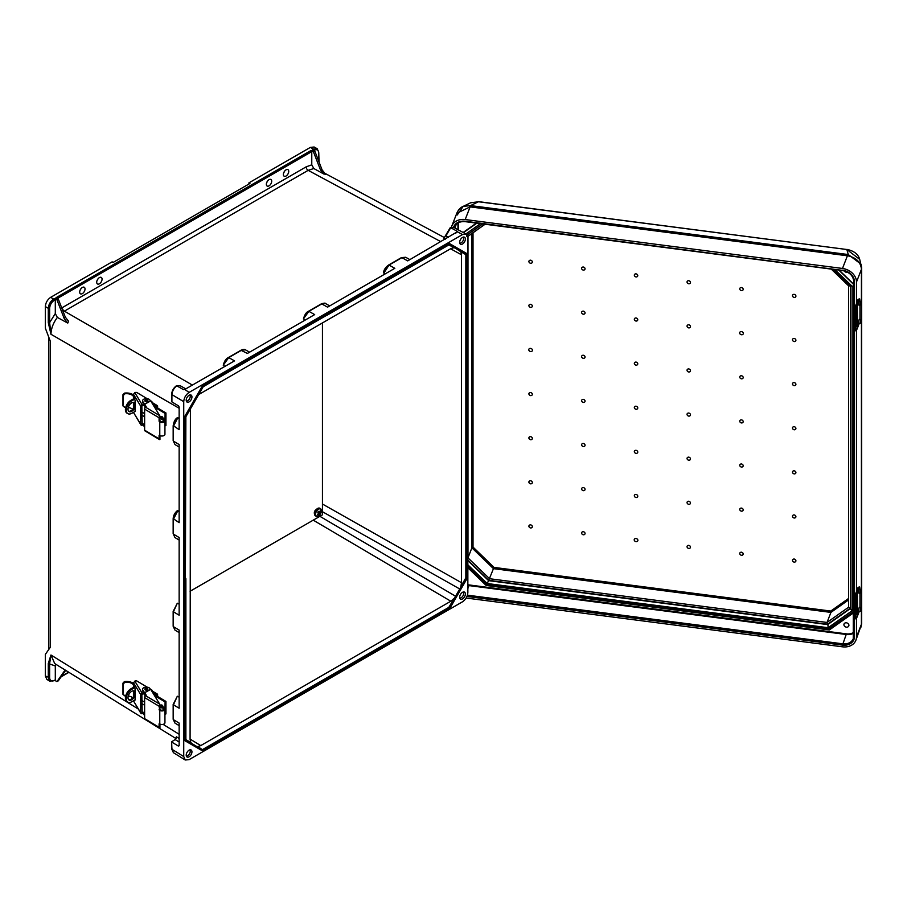 <?xml version="1.0" encoding="UTF-8"?>
<svg xmlns="http://www.w3.org/2000/svg" width="907" height="907" viewBox="0 0 907 907"><rect width="100%" height="100%" fill="white"/><g stroke="black" fill="none" stroke-linecap="round" stroke-linejoin="round"><path stroke-width="1.36" d="M99.385 283.789A3.775 2.177 120 0 0 101.856 280.456A3.775 2.177 120 0 0 101.278 277.429A3.775 2.177 120 0 0 99.385 277.621A3.775 2.177 120 0 0 96.913 280.943A3.775 2.177 120 0 0 97.491 283.97A3.775 2.177 120 0 0 99.385 283.789M97.99 278.88A3.775 2.177 -60 0 1 97.106 280.41M269.028 185.844A3.775 2.177 120 0 0 271.499 182.511A3.775 2.177 120 0 0 270.91 179.484A3.775 2.177 120 0 0 269.028 179.677A3.775 2.177 120 0 0 266.556 183.01A3.775 2.177 120 0 0 267.134 186.037A3.775 2.177 120 0 0 269.028 185.844M267.633 180.935A3.775 2.177 -60 0 1 266.749 182.466M459.736 598.053A3.537 2.041 120 0 0 461.175 597.747A3.537 2.041 120 0 0 463.398 594.901A3.537 2.041 120 0 0 463.228 592.01M462.513 592.316A4.047 2.336 120 0 0 459.985 595.536A4.047 2.336 120 0 0 460.144 598.847A4.047 2.336 120 0 0 462.513 598.926A4.047 2.336 120 0 0 465.246 595.015A4.047 2.336 120 0 0 464.112 591.965A4.047 2.336 120 0 0 462.513 592.316M189.801 749.874A3.537 2.041 -60 0 1 189.971 752.765A3.537 2.041 -60 0 1 187.749 755.61A3.537 2.041 -60 0 1 186.309 755.916M189.075 756.789A4.047 2.336 -60 0 1 186.706 756.71A4.047 2.336 -60 0 1 186.547 753.4A4.047 2.336 -60 0 1 189.075 750.18A4.047 2.336 -60 0 1 190.685 749.828A4.047 2.336 -60 0 1 191.819 752.878A4.047 2.336 -60 0 1 189.075 756.789M286.056 169.847A3.775 2.177 -60 0 1 287.95 169.654A3.775 2.177 -60 0 1 288.528 172.681A3.775 2.177 -60 0 1 286.056 176.015A3.775 2.177 -60 0 1 284.163 176.196A3.775 2.177 -60 0 1 283.585 173.169A3.775 2.177 -60 0 1 286.056 169.847M284.662 171.106A3.775 2.177 -60 0 1 283.778 172.636M463.228 237.101A3.537 2.041 -60 0 1 463.398 239.992A3.537 2.041 -60 0 1 461.175 242.838A3.537 2.041 -60 0 1 459.736 243.144M462.513 237.407A4.047 2.336 -60 0 1 464.112 237.056A4.047 2.336 -60 0 1 465.246 240.106A4.047 2.336 -60 0 1 462.513 244.017A4.047 2.336 -60 0 1 460.144 243.938A4.047 2.336 -60 0 1 459.985 240.627A4.047 2.336 -60 0 1 462.513 237.407M82.356 293.619A3.775 2.177 120 0 0 84.816 290.285A3.775 2.177 120 0 0 84.238 287.258A3.775 2.177 120 0 0 82.356 287.451A3.775 2.177 120 0 0 79.884 290.784A3.775 2.177 120 0 0 80.462 293.811A3.775 2.177 120 0 0 82.356 293.619M80.077 290.24A3.775 2.177 120 0 0 80.961 288.709M186.309 401.007A3.537 2.041 120 0 0 187.749 400.701A3.537 2.041 120 0 0 189.971 397.867A3.537 2.041 120 0 0 189.801 394.964M189.075 401.88A4.047 2.336 120 0 0 191.819 397.969A4.047 2.336 120 0 0 190.685 394.919A4.047 2.336 120 0 0 189.075 395.271A4.047 2.336 120 0 0 186.547 398.49A4.047 2.336 120 0 0 186.706 401.801A4.047 2.336 120 0 0 189.075 401.88M448.92 244.867L453.84 247.702L450.824 248.62L198.678 394.579M448.784 607.407L455.552 596.228L449.248 607.905L448.784 607.407L202.805 749.42L203.009 750.078L192.182 743.819L190.799 742.482L190.085 739.42L190.413 408.887M224.868 366.439L223.349 365.124L228.734 357.63L223.349 365.124M305.013 320.171L303.494 318.845L308.879 311.35L303.494 318.845M385.158 273.903L383.831 273.166L389.024 265.082L401.903 257.645L405.667 257.271L409.896 259.617M383.638 272.576L388.411 265.218M313.437 151.798L320.454 169.858L323.731 173.963L313.822 168.532L311.77 164.836L311.77 151.605L311.101 150.449L313.437 151.798L314.774 151.027L312.439 149.678L313.425 149.099L314.094 150.256C316.917 148.975 318.47 149.882 318.765 152.966L318.765 161.321M311.101 150.449L55.973 297.745L58.309 299.095L56.971 299.866L54.635 298.516L55.304 299.673L55.304 313.595L57.356 317.427L67.753 323.096L64.284 318.708L65.315 317.155L68.592 321.259L67.753 323.096M55.304 299.673L54.318 300.24C51.495 302.212 49.942 304.911 49.636 308.346L49.636 322.597L50.962 334.264L48.286 322.586L49.636 322.597L55.304 313.595M318.754 152.183L317.167 148.703L314.117 147.002L310.364 147.399L248.926 182.874L249.924 183.452L113.137 262.429L112.139 261.851L50.69 297.326L53.649 299.083L54.635 298.516M48.286 322.586L48.286 308.335L45.35 306.577L45.35 328.175L50.202 340.953L50.202 647.417L45.35 654.389L45.35 675.987L46.881 679.422L49.828 681.18L54.318 680.454C51.495 681.735 49.942 680.828 49.636 677.744L49.636 663.493L50.962 655.013L48.286 663.493L55.304 665.953L55.996 664.355M45.35 306.577C45.69 302.655 47.47 299.571 50.69 297.326M202.397 750.815L184.745 740.622L184.745 416.46L202.397 385.883L449.192 243.393L326.135 314.831L326.135 315.602L326.792 315.217L326.135 314.831L326.135 315.602L449.725 244.244L449.532 243.586L449.248 244.516M401.903 257.645L407.708 260.887L457.355 231.773L462.513 234.55L189.075 392.414C185.856 394.658 184.076 397.742 183.736 401.665L183.736 756.574L171.911 749.261L171.65 741.801L175.108 739.568L179.144 742.017M462.513 234.55L466.221 234.131L467.853 237.634L467.853 592.543C467.513 596.455 465.733 599.538 462.513 601.794L189.075 759.658L185.232 759.998L183.736 756.574M179.144 697.052L177.239 696.395L173.441 704.807L177.239 696.395M179.144 604.051L177.216 603.382L173.418 611.783L177.216 603.382M185.878 388.91L180.13 385.702L176.82 385.86C173.815 388.185 172.183 391.178 171.911 394.84L171.911 401.926L178.486 405.848L179.144 407.016L179.144 429.657L173.248 425.655L177.84 417.719L173.441 426.245L173.441 441.119L179.144 444.532L179.144 522.659L173.237 518.645L177.829 510.709L173.418 519.246L173.418 534.11L174.972 537.568L173.158 533.735L173.158 518.861C173.316 515.664 174.711 512.943 177.33 510.686M177.216 510.834L179.144 511.503M177.239 417.832L179.144 418.49M249.595 352.165L245.378 349.807L241.613 350.193L228.734 357.63L234.539 360.861L185.413 389.092M184.654 389.364L189.075 392.414M456.731 232.407L455.303 233.405M329.74 305.897L325.522 303.539L321.758 303.924L327.563 307.156L394.828 268.313L389.024 265.082M308.641 311.271L321.758 303.924L308.879 311.35L314.684 314.593L247.418 353.424L241.001 350.317L228.485 357.551M179.144 632.598L174.972 630.116L173.418 626.658L173.418 611.783L179.144 615.207L179.144 537.534L173.418 534.11L173.237 519.076M173.237 611.624L173.418 626.658L179.144 630.082L179.144 708.22L173.441 704.807L173.441 719.682L173.248 704.637M179.144 725.611L174.994 723.128L173.441 719.682L179.144 723.083L179.144 745.724L178.486 746.11L179.144 745.724L178.486 746.11L171.911 742.175M171.911 401.926L171.911 401.166M58.309 299.095L65.315 317.155M56.971 299.866L64.284 318.708M203.009 386.688L202.397 385.883M185.742 579.12L185.742 578.349L185.742 579.12L185.073 578.734L185.742 578.349L185.073 578.734L184.745 416.46M185.073 578.734L184.745 740.622M313.822 168.532L308.165 170.346L63.241 311.804M57.356 317.427C53.264 322.903 51.143 328.515 50.962 334.264L179.144 408.263M49.636 308.346L48.286 308.335C48.627 304.423 50.418 301.339 53.649 299.083L54.318 300.24M176.162 386.257L176.82 385.86L176.162 386.257L176.82 385.86L183.463 389.625M173.248 426.075L173.248 440.53L174.994 444.566L173.169 440.734L173.169 425.871C173.725 421.834 175.119 419.113 177.341 417.696M326.135 314.831L202.726 386.076L185.742 416.585M450.564 248.767L461.504 254.788L460.79 251.715L465.847 254.64L465.847 577.838L466.515 578.008L466.515 416.245L467.184 415.86L466.515 416.245L467.184 416.63L467.184 415.86L467.184 416.63M461.504 254.788L461.504 582.713L460.79 586.602L465.847 577.838M248.926 184.03L248.926 182.874M314.774 151.027L322.087 169.87L320.454 169.858M323.731 173.963L325.556 174.257L322.087 169.87M445.847 235.298L443.908 238.28L445.416 239.108M454.872 247.883L460.79 251.715M453.84 247.702L455.688 248.235L449.396 244.595M317.167 148.703L313.425 149.099L310.364 147.399M448.409 237.385L445.847 235.979L450.711 227.725L457.468 231.421M450.053 228.122L453.976 227.544L466.221 234.131M467.184 253.779L449.532 243.586L467.184 253.779L465.847 254.64M455.688 248.235L466.515 254.482L466.515 416.245M453.84 598.643L450.824 601.216L200.764 745.588L190.085 739.114M197.749 746.495L203.009 750.078L197.749 746.495L200.764 745.588M54.635 680.261L55.304 679.876L55.304 665.953M56.971 681.611L64.284 671.214L65.315 670.874L58.309 680.84L56.971 681.611L54.908 680.42M179.144 738.468L176.377 736.79L175.108 739.568M65.531 670.364L64.284 671.214M176.049 738.593L54.726 663.573L50.962 655.013L138.249 708.991M196.558 746.359L185.878 740.191L196.57 746.359M48.286 663.493L48.286 677.744L49.828 681.18M185.232 759.998L173.407 752.674L171.65 748.887L171.65 741.801M326.135 679.762L326.792 679.377L326.135 679.762L326.135 678.992L326.135 679.762L202.726 751.007L203.009 750.078L203.202 750.735M185.073 740.815L202.726 751.007L185.073 740.815L185.742 740.112M319.888 516.31L455.552 596.228L460.076 589.131L460.79 586.602M449.725 608.404L326.792 679.377L326.135 678.992L449.248 607.905L449.725 608.404M322.45 511.729L460.076 589.153L455.665 596.761M467.184 577.94L460.076 589.153M794.192 429.782A1.893 1.508 -158.7 0 0 794.192 426.698A1.893 1.508 -158.7 0 0 794.192 429.782M741.472 422.945A1.893 1.508 -158.7 0 0 741.472 419.862A1.893 1.508 -158.7 0 0 741.472 422.945M636.045 406.2A1.893 1.508 21.3 0 1 636.045 409.284A1.893 1.508 21.3 0 1 636.045 406.2M583.337 399.363A1.893 1.508 21.3 0 1 583.337 402.447A1.893 1.508 21.3 0 1 583.337 399.363M530.618 392.527A1.893 1.508 21.3 0 1 530.618 395.611A1.893 1.508 21.3 0 1 530.618 392.527M636.045 365.17A1.893 1.508 -158.7 0 0 636.045 362.086A1.893 1.508 -158.7 0 0 636.045 365.17M530.618 351.508A1.893 1.508 -158.7 0 0 530.618 348.413A1.893 1.508 -158.7 0 0 530.618 351.508M636.045 321.055A1.893 1.508 -158.7 0 0 636.045 317.972A1.893 1.508 -158.7 0 0 636.045 321.055M530.618 307.394A1.893 1.508 -158.7 0 0 530.618 304.31A1.893 1.508 -158.7 0 0 530.618 307.394M636.045 276.941A1.893 1.508 -158.7 0 0 636.045 273.857A1.893 1.508 -158.7 0 0 636.045 276.941M583.337 270.105A1.893 1.508 -158.7 0 0 583.337 267.021A1.893 1.508 -158.7 0 0 583.337 270.105M583.337 314.219A1.893 1.508 -158.7 0 0 583.337 311.135A1.893 1.508 -158.7 0 0 583.337 314.219M530.618 263.279A1.893 1.508 -158.7 0 0 530.618 260.196A1.893 1.508 -158.7 0 0 530.618 263.279M688.764 416.12A1.893 1.508 -158.7 0 0 688.764 413.036A1.893 1.508 -158.7 0 0 688.764 416.12M583.337 358.333A1.893 1.508 -158.7 0 0 583.337 355.249A1.893 1.508 -158.7 0 0 583.337 358.333M688.764 368.922A1.893 1.508 21.3 0 1 688.764 372.006A1.893 1.508 21.3 0 1 688.764 368.922M794.192 382.584A1.893 1.508 21.3 0 1 794.192 385.668A1.893 1.508 21.3 0 1 794.192 382.584M688.764 324.808A1.893 1.508 21.3 0 1 688.764 327.892A1.893 1.508 21.3 0 1 688.764 324.808M794.192 338.47A1.893 1.508 21.3 0 1 794.192 341.554A1.893 1.508 21.3 0 1 794.192 338.47M688.764 280.694A1.893 1.508 21.3 0 1 688.764 283.778A1.893 1.508 21.3 0 1 688.764 280.694M741.472 287.53A1.893 1.508 21.3 0 1 741.472 290.614A1.893 1.508 21.3 0 1 741.472 287.53M741.472 331.633A1.893 1.508 21.3 0 1 741.472 334.728A1.893 1.508 21.3 0 1 741.472 331.633M794.192 294.356A1.893 1.508 21.3 0 1 794.192 297.439A1.893 1.508 21.3 0 1 794.192 294.356M741.472 375.747A1.893 1.508 21.3 0 1 741.472 378.831A1.893 1.508 21.3 0 1 741.472 375.747M636.045 453.398A1.893 1.508 21.3 0 1 636.045 450.314A1.893 1.508 21.3 0 1 636.045 453.398M530.618 439.725A1.893 1.508 21.3 0 1 530.618 436.641A1.893 1.508 21.3 0 1 530.618 439.725M636.045 497.512A1.893 1.508 21.3 0 1 636.045 494.428A1.893 1.508 21.3 0 1 636.045 497.512M530.618 483.839A1.893 1.508 21.3 0 1 530.618 480.755A1.893 1.508 21.3 0 1 530.618 483.839M636.045 541.626A1.893 1.508 21.3 0 1 636.045 538.531A1.893 1.508 21.3 0 1 636.045 541.626M583.337 534.79A1.893 1.508 21.3 0 1 583.337 531.706A1.893 1.508 21.3 0 1 583.337 534.79M583.337 490.676A1.893 1.508 21.3 0 1 583.337 487.592A1.893 1.508 21.3 0 1 583.337 490.676M530.618 527.953A1.893 1.508 21.3 0 1 530.618 524.87A1.893 1.508 21.3 0 1 530.618 527.953M583.337 446.561A1.893 1.508 21.3 0 1 583.337 443.478A1.893 1.508 21.3 0 1 583.337 446.561M688.764 457.139A1.893 1.508 -158.7 0 0 688.764 460.223A1.893 1.508 -158.7 0 0 688.764 457.139M794.192 470.812A1.893 1.508 -158.7 0 0 794.192 473.896A1.893 1.508 -158.7 0 0 794.192 470.812M688.764 501.254A1.893 1.508 -158.7 0 0 688.764 504.337A1.893 1.508 -158.7 0 0 688.764 501.254M794.192 514.927A1.893 1.508 -158.7 0 0 794.192 518.01A1.893 1.508 -158.7 0 0 794.192 514.927M688.764 545.368A1.893 1.508 -158.7 0 0 688.764 548.452A1.893 1.508 -158.7 0 0 688.764 545.368M741.472 552.204A1.893 1.508 -158.7 0 0 741.472 555.288A1.893 1.508 -158.7 0 0 741.472 552.204M741.472 508.09A1.893 1.508 -158.7 0 0 741.472 511.174A1.893 1.508 -158.7 0 0 741.472 508.09M794.192 559.041A1.893 1.508 -158.7 0 0 794.192 562.125A1.893 1.508 -158.7 0 0 794.192 559.041M741.472 463.976A1.893 1.508 -158.7 0 0 741.472 467.06A1.893 1.508 -158.7 0 0 741.472 463.976M846.412 627.179A2.687 2.143 21.3 0 1 846.412 622.792A2.687 2.143 21.3 0 1 846.412 627.179M844.122 270.853A2.687 2.143 -158.7 0 0 847.58 272.202M861.639 267.928A9.444 5.453 180 0 1 861.65 268.132A9.444 5.453 180 0 1 861.423 269.334L861.412 268.755C860.414 261.885 855.97 257.588 848.09 255.876L470.121 206.875L465.189 219.551L842.49 268.461A14.353 11.44 21.3 0 1 856.491 281.998L861.423 269.334L861.412 624.787A9.444 6.564 1.1 0 0 861.65 623.415L861.65 623.415A9.444 6.564 1.1 0 0 861.65 623.2M466.153 598.03L842.49 646.816A14.353 11.44 -158.7 0 0 855.868 640.297A14.353 11.44 -158.7 0 0 856.491 636.907L856.491 618.132M856.491 591.534L856.491 330.103M856.491 303.494L856.491 281.998M465.189 219.551A14.353 11.44 -158.7 0 0 451.811 226.07A14.353 11.44 -158.7 0 0 451.437 227.26M457.207 215.004L463.228 206.343L470.756 205.617A9.444 1.689 -82.6 0 0 470.121 206.875L456.777 213.304L451.811 226.07M469.452 206.796A9.444 3.027 -79.8 0 1 470.529 205.583L478.647 201.66L846.832 249.504L478.511 201.762L470.654 202.783L478.76 201.796M861.605 267.429L861.117 264.254L848.283 254.55L846.832 249.504L859.711 259.391C858.294 254.255 854.043 250.933 846.968 249.402L847.081 249.538M859.711 259.391L861.65 267.78A9.444 4.218 -0.9 0 1 861.412 268.755M848.09 255.876L848.283 254.55L470.756 205.617M486.628 584.391L467.853 566.852M829.565 628.562L829.281 629.265L486.458 584.834L486.163 585.457L829.372 629.946L829.281 629.265L853.725 611.987M855.868 640.297L861.412 624.787M834.712 269.549L852.07 286.329L852.07 610.762L828.102 627.712L487.229 583.518L488.703 580.31L827.592 624.254M828.102 627.712L827.898 624.095M466.856 558.599L467.978 557.873L471.889 547.817L473.023 547.08L473.023 232.782M471.889 233.575L471.889 547.817L493.453 568.655L494.043 567.408L473.023 547.08M488.782 580.151L493.453 568.655L830.937 612.406L830.767 611.057L848.567 598.461M848.567 599.935L830.937 612.406L827.025 622.463L489.542 578.711L467.978 557.873L467.978 236.342M466.856 236.376L467.978 236.274L466.856 236.376M849.303 608.178L848.589 607.214L850.437 608.087L849.303 608.178M849.303 285.954L848.589 285.614L850.437 285.217M850.097 608.325L827.796 624.107L827.207 623.812L827.025 622.463L848.567 607.225M827.796 624.107L827.207 623.812L827.796 624.107M467.853 564.914L487.184 583.598L486.787 584.029L829.497 628.46M853.725 285.671L852.161 286.306L834.837 269.56M467.853 566.251L486.662 584.425L829.055 628.812L853.725 611.477M853.725 611.171L852.161 610.808L852.161 286.306M852.07 286.329L850.426 285.558M852.07 610.762L850.381 608.824L850.381 286.022M859.224 589.289L858.725 593.087L860.131 593.269L860.63 589.471L859.224 589.289M860.63 607.588L859.224 607.407L858.555 610.388L858.725 611.216L860.131 611.397L860.63 607.588L861.174 608.676L860.131 611.397M857.296 616.499L857.296 613.903L856.752 614.878L856.491 613.971L856.491 598.416L857.296 595.207L857.58 611.624L856.752 617.667A23.99 13.854 0 0 0 857.296 616.499L859.326 611.284M859.961 607.497L859.961 593.246M859.689 586.942L858.135 587.317L859.689 586.942L859.961 589.38M856.378 594.47A3.004 0.748 100.4 0 0 855.46 598.575L854.326 598.359A3.004 0.748 -79.6 0 1 855.233 594.266L856.752 593.779A23.99 13.854 0 0 0 857.296 592.622L859.303 587.464M858.135 587.317L856.129 592.464A22.788 13.163 180 0 1 855.607 593.575L855.233 594.266M855.834 618.846L854.689 618.642A3.004 0.748 -79.6 0 1 854.326 617.338L855.46 617.554A3.004 0.748 100.4 0 0 855.834 618.846A3.004 0.748 100.4 0 0 856.378 618.347L856.752 617.667M854.326 598.359L854.326 617.338M855.46 598.575L855.46 617.554M859.224 301.249L858.725 305.047L860.131 305.24L860.63 301.43L859.224 301.249M860.63 319.547L859.224 319.366L858.555 322.348L858.725 323.175L860.131 323.357L860.63 319.547L861.174 320.636L860.131 323.357M857.296 328.459L857.296 325.862L856.752 326.837L856.491 325.93L856.491 310.375L857.296 307.167L857.58 323.584L856.752 329.626A23.99 13.854 -0 0 0 857.296 328.459L859.326 323.243M859.961 319.457L859.961 305.217M859.689 298.902L858.135 299.276L859.689 298.902L859.961 301.339M856.378 306.43A3.004 0.748 100.4 0 0 855.46 310.534L854.326 310.319A3.004 0.748 -79.6 0 1 855.233 306.226L856.752 305.75A23.99 13.854 -0 0 0 857.296 304.582L859.303 299.423M858.135 299.276L856.129 304.423A22.788 13.163 180 0 1 855.607 305.534L855.233 306.226M855.834 330.817L854.689 330.602A3.004 0.748 -79.6 0 1 854.326 329.298L855.46 329.513A3.004 0.748 100.4 0 0 855.834 330.817A3.004 0.748 100.4 0 0 856.378 330.307L856.752 329.626M854.326 310.319L854.326 329.298M855.46 310.534L855.46 329.513M147.852 689.173A1.497 0.862 180 0 1 147.864 689.286A1.497 0.862 180 0 1 146.923 690.091A1.497 0.862 180 0 1 145.279 689.887A1.497 0.862 180 0 1 144.859 689.286A1.497 0.862 180 0 1 144.871 689.173M124.894 682.257L123.465 683.753L122.967 683.13L124.384 681.611L124.894 682.257A7.369 4.252 0 0 1 133.318 684.717L133.442 684.683M140.71 712.755A1.497 1.156 148.7 0 0 140.846 713.253L133.442 700.839L140.71 712.755L140.71 694.637L133.442 682.71L133.442 687.393M133.442 696.757L133.442 690.817M132.705 697.778A7.369 4.252 0 0 0 128.238 695.975M125.722 695.884A7.369 4.252 0 0 0 124.894 695.964L122.967 694.388L122.967 683.13M124.384 695.329L122.967 694.388L123.465 683.753M133.442 683.47A8.571 4.943 0 0 0 124.384 681.611M133.442 682.71L135.347 680.953A1.497 0.862 180 0 1 137.082 681.123L147.161 687.155M150.154 688.946L151.492 689.739A1.497 0.862 180 0 1 151.832 690.057L154.099 693.787A1.497 0.862 180 0 1 154.179 694.07A1.497 0.862 180 0 1 153.884 694.581M145.63 695.159L143.771 693.776L142.796 690.987A3.775 2.177 180 0 1 142.58 690.261L142.58 689.286A3.775 2.177 180 0 1 145.721 687.132A3.775 2.177 180 0 1 149.927 688.56L150.437 689.411M154.179 694.07L154.179 695.045A1.497 0.862 0 0 0 154.179 695.045A1.497 0.862 0 0 0 154.099 694.762M143.998 692.971L145.914 695.612M163.079 707.664L164.246 707.483L164.836 708.752A3.004 1.735 180 0 1 164.938 709.206A3.004 1.735 180 0 1 163.067 710.805A3.004 1.735 180 0 1 159.779 710.408L159.088 706.236L144.621 697.585A1.497 0.884 -59.1 0 1 145.698 695.76L159.711 704.138L159.949 709.217L160.641 709.92A1.803 1.043 0 0 0 162.614 710.17A1.803 1.043 0 0 0 163.736 709.206A1.803 1.043 0 0 0 163.679 708.934L163.079 707.664L163.079 710M159.949 724.047L159.949 728.015A1.497 0.884 120.9 0 1 159.394 727.981A1.497 0.884 120.9 0 1 159.088 727.289L159.088 723.831L159.779 723.956A3.004 1.735 0 0 0 163.067 724.364A3.004 1.735 0 0 0 164.938 722.754L164.938 709.206M159.394 727.981L144.927 719.33A1.497 0.884 -59.1 0 1 144.621 718.639L159.088 727.289M144.621 697.585L144.621 718.639M145.698 695.76L145.698 695.76A1.44 0.828 180 0 0 146.14 695.159A1.44 0.828 180 0 0 146.061 694.887L142.796 690.012A3.775 2.177 180 0 1 142.58 689.286M159.711 704.138L150.709 689.354L144.621 692.755M143.351 713.446L144.621 715.77M144.701 714.931L143.771 713.356L143.771 712.38L144.621 713.015M144.621 713.99L143.998 713.537M140.846 713.253A1.497 1.156 148.7 0 0 142.127 713.696L143.771 713.356M141.843 712.142L143.771 712.38M142.184 712.698L141.843 694.456L143.771 693.776M134.803 681.1L142.127 693.129L143.771 692.789M142.127 693.129A1.497 1.156 148.7 0 0 140.71 694.637M133.646 687.279L134.168 686.191L135.086 688.878L135.086 700.045L134.497 700.249M133.646 696.417L133.646 690.828M141.843 703.56L144.621 705.227M134.599 692.245L134.599 693.742M159.949 704.558A1.497 0.884 120.9 0 0 159.088 706.236M162.523 707.709A1.497 0.85 -119.1 0 0 162.772 707.641A1.497 0.85 -119.1 0 0 162.999 706.451A1.497 0.85 -119.1 0 0 162.036 705.113A1.497 0.85 -119.1 0 0 161.31 705.022A1.497 0.85 -119.1 0 0 161.129 705.204M133.964 690.885A5.204 3.061 -59.1 0 1 134.655 692.959A5.204 3.061 -59.1 0 1 132.592 697.902A5.204 3.061 -59.1 0 1 128.681 699.705M135.086 691.78A5.204 3.061 120.9 0 0 134.406 691.077A5.204 3.061 120.9 0 0 130.325 692.404A5.204 3.061 120.9 0 0 128 697.63A5.204 3.061 120.9 0 0 129.066 700.011A5.204 3.061 120.9 0 0 135.086 695.578M144.621 702.154L141.843 700.499M165.085 701.916L156.752 696.927L157.614 696.451L165.947 701.428L165.085 701.916L164.938 714.308M156.752 696.927L156.492 695.113L154.791 696.066M134.531 686.792L130.903 688.81L131.742 689.309A7.641 4.49 120.9 0 0 126.243 698.605A7.641 4.49 120.9 0 0 127.819 702.109A7.641 4.49 120.9 0 0 131.742 701.78L135.086 699.921M165.947 701.428L165.947 713.911L165.085 714.387M127.819 702.109L126.98 701.61A7.641 4.49 -59.1 0 1 125.415 698.118A7.641 4.49 -59.1 0 1 130.903 688.81M131.742 689.309L134.871 687.563M157.614 696.451L157.614 694.739A1.497 0.884 120.9 0 0 157.296 694.048A1.497 0.884 120.9 0 0 156.537 694.116L153.022 692.007M154.349 695.329L156.537 694.116M147.852 400.713A1.497 0.862 180 0 1 147.864 400.815A1.497 0.862 180 0 1 146.923 401.62A1.497 0.862 180 0 1 145.279 401.416A1.497 0.862 180 0 1 144.859 400.815A1.497 0.862 180 0 1 144.871 400.713M124.894 393.785L123.465 395.293L122.967 394.67L124.384 393.15L124.894 393.785A7.369 4.252 0 0 1 133.318 396.257L133.442 396.212M140.71 424.295A1.497 1.156 148.7 0 0 140.846 424.782L133.442 412.368L140.71 424.295L140.71 406.177L133.442 394.239L133.442 398.933M133.442 408.286L133.442 402.345M132.705 409.306A7.369 4.252 0 0 0 128.238 407.504M125.722 407.424A7.369 4.252 0 0 0 124.894 407.504L122.967 405.928L122.967 394.67M124.384 406.858L122.967 405.928L123.465 395.293M133.442 394.998A8.571 4.943 0 0 0 124.384 393.15M133.442 394.239L135.347 392.482A1.497 0.862 180 0 1 137.082 392.663L147.161 398.683M150.154 400.486L151.492 401.279A1.497 0.862 180 0 1 151.832 401.597L154.099 405.316A1.497 0.862 180 0 1 154.179 405.599A1.497 0.862 180 0 1 153.884 406.121M145.63 406.699L143.771 405.304L142.796 402.527A3.775 2.177 180 0 1 142.58 401.801L142.58 400.815A3.775 2.177 180 0 1 145.721 398.672A3.775 2.177 180 0 1 149.927 400.1L150.437 400.939M143.998 404.499L145.914 407.152M163.079 419.204L164.246 419.023L164.836 420.281A3.004 1.735 180 0 1 164.938 420.735A3.004 1.735 180 0 1 163.067 422.345A3.004 1.735 180 0 1 159.779 421.936L159.088 421.233L159.088 417.776L144.621 409.125A1.497 0.884 -59.1 0 1 145.698 407.3L159.711 415.667L159.949 420.746L160.641 421.46A1.803 1.043 0 0 0 162.614 421.698A1.803 1.043 0 0 0 163.736 420.735A1.803 1.043 0 0 0 163.679 420.463L163.079 419.204L163.079 421.54M159.949 435.587L159.949 439.544A1.497 0.884 120.9 0 1 159.394 439.51A1.497 0.884 120.9 0 1 159.088 438.829L159.088 435.371L159.779 435.496A3.004 1.735 0 0 0 163.067 435.893A3.004 1.735 0 0 0 164.938 434.294L164.938 420.735M159.394 439.51L144.927 430.859A1.497 0.884 -59.1 0 1 144.621 430.179L159.088 438.829M144.621 409.125L144.621 430.179M145.698 407.288L145.698 407.3A1.44 0.828 180 0 0 146.14 406.687A1.44 0.828 180 0 0 146.061 406.415L142.796 401.54A3.775 2.177 180 0 1 142.58 400.815M159.711 415.667L150.709 400.894L144.621 404.295M143.351 424.986L144.621 427.31M144.621 425.53L143.998 425.066L144.598 426.052M143.998 425.066L143.771 423.92L144.621 424.544M140.846 424.782A1.497 1.156 148.7 0 0 142.127 425.224L143.771 424.895M141.843 423.682L143.771 423.92M142.184 424.238L141.843 405.996L143.771 405.304M134.803 392.64L142.127 404.658L143.771 404.329M142.127 404.658A1.497 1.156 148.7 0 0 140.71 406.177M133.646 398.819L134.168 397.731L135.086 400.418L135.086 411.574L134.497 411.778M133.646 407.957L133.646 402.357M141.843 415.1L144.621 416.755M134.599 403.785L134.599 405.27M159.949 416.086A1.497 0.884 120.9 0 0 159.088 417.776M162.523 419.238A1.497 0.85 -119.1 0 0 162.772 419.181A1.497 0.85 -119.1 0 0 162.999 417.98A1.497 0.85 -119.1 0 0 162.036 416.642A1.497 0.85 -119.1 0 0 161.31 416.562A1.497 0.85 -119.1 0 0 161.129 416.732M133.964 402.425A5.204 3.061 -59.1 0 1 134.655 404.499A5.204 3.061 -59.1 0 1 132.592 409.431A5.204 3.061 -59.1 0 1 128.681 411.245M135.086 403.309A5.204 3.061 120.9 0 0 134.406 402.617A5.204 3.061 120.9 0 0 130.325 403.932A5.204 3.061 120.9 0 0 128 409.17A5.204 3.061 120.9 0 0 129.066 411.551A5.204 3.061 120.9 0 0 135.086 407.118M144.621 413.694L141.843 412.027M165.085 413.445L156.752 408.467L157.614 407.98L165.947 412.968L165.085 413.445L164.938 425.837M156.752 408.467L156.492 406.653L154.791 407.594M134.531 398.32L130.903 400.338L131.742 400.837A7.641 4.49 120.9 0 0 126.243 410.145A7.641 4.49 120.9 0 0 127.819 413.637A7.641 4.49 120.9 0 0 131.742 413.32L135.086 411.449M165.947 412.968L165.947 425.44L165.085 425.927M127.819 413.637L126.98 413.138A7.641 4.49 -59.1 0 1 125.415 409.647A7.641 4.49 -59.1 0 1 130.903 400.338M131.742 400.837L134.871 399.103M157.614 407.98L157.614 406.268A1.497 0.884 120.9 0 0 157.296 405.588A1.497 0.884 120.9 0 0 156.537 405.644L153.022 403.547M154.349 406.869L156.537 405.644M322.45 322.733L322.45 514.836L190.085 591.262M318.754 513.226L317.801 512.194L318.425 511.355L319.457 512.308L320.239 510.754L320.273 513.543L317.835 514.983L317.427 514.496L318.754 513.226M319.91 512.84L317.96 512.013L319.457 512.308M317.96 512.013L320.273 513.543M190.799 742.482L185.878 739.647M61.744 307.949L62.277 307.632A2.834 1.633 60 0 0 64.318 311.124L192.499 385.135M62.277 307.632L306.135 166.854A2.834 1.633 60 0 0 308.165 170.346L440.904 241.715M311.77 164.836L306.135 166.854M311.77 151.605L57.311 298.516M49.636 677.744L45.35 675.987M179.144 734.273L163.101 724.353M183.736 401.665L171.65 394.454L171.65 401.54M173.441 426.245L173.248 425.655M173.248 440.53L173.441 441.119M171.922 394.069L171.65 394.454C171.888 390.928 173.441 388.049 176.343 385.826L180.13 385.702M241.613 350.193L241.001 350.317M228.734 357.63L228.122 357.755M321.758 303.924L321.146 304.049M308.879 311.35L308.267 311.486M173.418 519.246L173.237 518.645M173.237 533.52L173.418 534.11M203.202 386.575L326.135 315.602M322.45 504.043L461.504 582.713M467.184 415.86L467.184 254.323M401.291 257.781L388.786 265.003M319.049 162.036L318.765 152.966M68.637 672.178L61.506 676.293M55.304 679.876L54.318 680.454M450.824 601.216L313.232 520.153M191.468 743.287L196.037 746.053M53.649 680.84L55.112 680.307M173.441 719.682L173.248 719.081M173.248 704.217L173.441 704.807M171.911 748.502L173.407 752.674M173.418 626.658L173.237 626.068M173.237 611.193L173.418 611.783M203.009 750.078L326.135 678.992M459.554 589.301L455.552 596.228M853.748 281.329L853.26 638.664A11.338 9.025 -158.7 0 0 853.748 636.226M467.853 567.759L486.163 585.457M463.148 232.475L476.413 223.099M853.725 284.231L839.122 270.116M853.725 612.724L829.372 629.946M458.523 222.691L458.523 229.993M854.462 618.404L854.462 636.646A12.279 9.784 21.3 0 1 842.49 645.115L846.412 633.857L469.123 584.947A10.861 8.651 21.3 0 1 467.853 584.72M846.412 633.857A10.861 8.651 -158.7 0 0 853.725 632.349M848.056 254.527A9.444 1.689 -82.6 0 0 847.41 255.785L842.49 268.461M453.557 227.362A12.279 9.784 21.3 0 1 465.189 221.251L842.694 270.399M854.462 308.743L854.462 281.737A12.279 9.784 -158.7 0 0 842.49 270.161M854.462 596.783L854.462 330.363M466.969 596.443L842.49 645.115M457.956 229.686L457.956 223.009M456.255 224.392L454.838 228.008M465.2 221.467A11.338 9.025 -158.7 0 0 454.838 226.637A11.338 9.025 -158.7 0 0 454.486 227.827M463.454 232.645L476.878 223.156L463.432 232.634M856.491 636.907L861.423 624.243A9.444 5.453 180 0 0 861.65 623.041L860.834 627.531M861.605 622.531A9.444 5.453 180 0 1 861.65 623.041L861.65 267.78M838.907 270.093L853.725 284.413M854.462 636.646L853.725 636.113L853.748 281.091M854.462 281.737L853.725 281.204C853.102 275.592 849.383 272.043 842.569 270.558L465.28 221.659C460.03 221.251 456.55 222.918 454.838 226.637M467.853 588.586L469.021 585.593L846.31 634.503A11.338 9.025 21.3 0 0 853.725 633.075M853.26 638.664A11.338 9.025 -158.7 0 1 842.694 643.811L467.434 595.173M467.853 585.389A11.338 9.025 -158.7 0 0 469.021 585.593L469.123 584.947M467.853 560.605L488.578 580.639L827.706 624.594L850.381 608.563M828.148 627.791L852.161 610.808M480.483 223.621L465.881 233.949M487.229 583.518L467.853 564.8M465.971 233.995L480.619 223.644M830.767 611.057L494.043 567.408M485.041 224.21L467.978 236.274M848.589 285.841L848.589 607.214M861.162 608.744L860.539 610.366L861.162 608.744M861.162 590.616L860.539 592.237L861.162 590.616M857.296 592.622L857.296 595.207M856.752 593.779L856.752 596.568M856.491 611.488L857.58 611.624M856.922 595.99L857.58 596.069M861.162 320.704L860.539 322.325L861.162 320.704M861.162 302.575L860.539 304.208L861.162 302.575M857.296 304.582L857.296 307.167M856.752 305.75L856.752 308.527M856.491 323.448L857.58 323.584M856.922 307.949L857.58 308.029M147.433 688.492A1.485 0.862 180 0 1 147.852 689.093A1.485 0.862 180 0 1 146.923 689.887A1.485 0.862 180 0 1 145.29 689.683A1.485 0.862 180 0 1 144.871 689.093A1.485 0.862 180 0 1 145.449 688.413M145.551 689.252A1.122 0.646 0 0 0 147.172 688.345A1.122 0.646 0 0 0 145.551 689.252M159.779 710.408L159.779 723.956M142.796 690.987L142.796 690.012M160.199 709.659L159.337 710.136M159.088 709.693L159.949 709.217M160.573 706.077A1.497 0.85 60.9 0 1 160.879 705.261A1.497 0.85 60.9 0 1 161.605 705.351A1.497 0.85 60.9 0 1 162.568 706.689A1.497 0.85 60.9 0 1 162.342 707.879A1.497 0.85 60.9 0 1 161.605 707.8M161.344 707.653A1.145 0.646 -119.1 0 0 161.344 705.782A1.145 0.646 -119.1 0 0 161.344 707.653M147.433 400.032A1.485 0.862 180 0 1 147.852 400.622A1.485 0.862 180 0 1 146.923 401.416A1.485 0.862 180 0 1 145.29 401.223A1.485 0.862 180 0 1 144.871 400.622A1.485 0.862 180 0 1 145.449 399.942M145.551 400.781A1.122 0.646 0 0 0 147.172 399.874A1.122 0.646 0 0 0 145.551 400.781M159.779 421.936L159.779 435.496M142.796 402.527L142.796 401.54M160.199 421.188L159.337 421.676M159.088 421.233L159.949 420.746M160.573 417.617A1.497 0.85 60.9 0 1 160.879 416.801A1.497 0.85 60.9 0 1 161.605 416.88A1.497 0.85 60.9 0 1 162.568 418.218A1.497 0.85 60.9 0 1 162.342 419.419A1.497 0.85 60.9 0 1 161.605 419.329M161.344 419.181A1.145 0.646 -119.1 0 0 161.344 417.322A1.145 0.646 -119.1 0 0 161.344 419.181M317.178 516.264A4.388 2.54 -60 0 1 315.874 516.117C317.994 516.457 319.377 515.89 320.046 514.428A4.07 2.347 -60 0 1 316.067 515.754A4.07 2.347 -60 0 1 316.906 510.675A4.07 2.347 -60 0 1 320.885 509.337A4.07 2.347 -60 0 1 320.058 514.416C321.679 511.401 321.758 509.428 320.273 508.51A4.388 2.54 -60 0 1 321.044 509.553M315.659 515.958A4.388 2.54 -60 0 1 315.421 515.856L315.874 516.117A4.388 2.54 -60 0 1 316.373 510.29A4.388 2.54 -60 0 1 320.273 508.51L319.82 508.249A4.388 2.54 -60 0 1 320.035 508.396M315.421 515.856A4.388 2.54 -60 0 1 315.919 510.029A4.388 2.54 -60 0 1 319.82 508.249L315.647 509.938C313.947 511.673 313.879 513.645 315.421 515.856M314.525 513.555A3.719 2.143 -60 0 1 315.704 510.063M179.144 540.062L174.972 537.568M179.144 447.049L174.994 444.566M48.615 649.695L48.615 336.758M223.269 365.283C224.244 361.315 225.911 358.753 228.269 357.585L241.149 350.147C243.291 349.206 244.697 349.093 245.378 349.807M325.522 303.539L325.522 303.539C325.432 302.927 324.026 303.04 321.293 303.879L308.414 311.316C306.271 312.189 304.605 314.763 303.414 319.015M326.271 315.137L203.213 386.722L185.867 416.755L185.402 578.7M444.555 237.668L323.754 172.704M450.269 227.68L453.976 227.544M450.223 227.702L444.056 238.065M383.57 272.746C383.672 270.116 385.339 267.542 388.559 265.048L401.438 257.611L405.667 257.271M467.32 254.017L466.856 416.211M326.463 315.568L449.532 244.516M174.994 723.128L173.169 719.296L173.169 704.422L177.341 696.247M61.12 676.837L68.909 672.336M174.983 630.116L173.158 626.284L173.158 611.409L177.33 603.234M203.009 751.007L326.271 679.298M185.878 740.35L185.878 578.655M449.725 608.563L326.463 679.728M467.32 416.166L467.32 578.088L449.747 608.54M456.777 213.304C458.33 209.744 460.484 207.431 463.228 206.343L470.654 202.783M853.725 284.526L838.771 270.071M485.109 224.222L467.853 236.432M848.567 285.818L848.567 607.339M831.266 269.096L848.635 285.875M467.853 560.152L488.726 580.333M850.312 608.246L827.706 624.231M850.528 286.159L833.114 269.334M482.739 223.916L467.139 234.958M860.131 593.269L861.174 590.559L860.63 589.471M860.131 305.24L861.174 302.519L860.63 301.43M147.852 689.399L147.353 688.322L144.871 689.399M144.871 696.655L144.871 694.592M150.63 689.297L144.655 692.631M162.772 707.641L161.423 707.811L161.31 705.022M152.523 691.191L157.296 694.048M147.852 400.928L147.353 399.862L144.871 400.928M144.871 408.184L144.871 406.132M154.179 406.585L154.179 405.599M150.63 400.837L144.655 404.171M162.772 419.181L161.423 419.351L161.31 416.562M152.523 402.731L157.296 405.588"/></g></svg>
